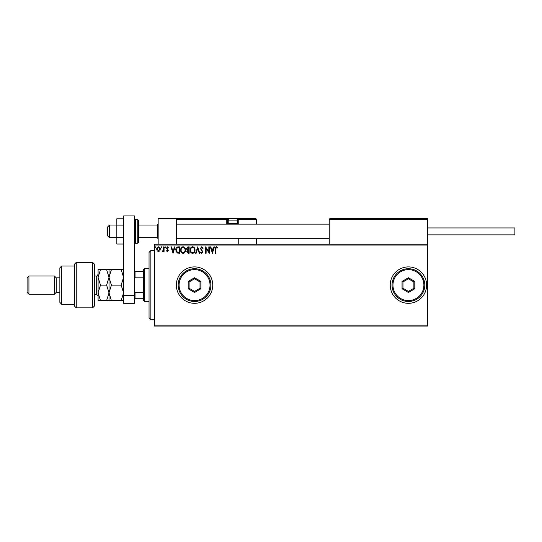 <?xml version="1.0" encoding="UTF-8"?>
<svg xmlns="http://www.w3.org/2000/svg" width="542" height="542" viewBox="0 0 542 542"><rect width="100%" height="100%" fill="white"/><g stroke="black" fill="none" stroke-linecap="round" stroke-linejoin="round"><path stroke-width="0.81" d="M390.22 285.106A18.204 18.204 0 0 0 408.424 303.31A18.204 18.204 0 0 0 426.622 285.106A18.204 18.204 0 0 0 408.424 266.908A18.204 18.204 0 0 0 390.22 285.106M176.353 285.106A18.204 18.204 0 0 0 194.551 303.31A18.204 18.204 0 0 0 212.755 285.106A18.204 18.204 0 0 0 194.551 266.908A18.204 18.204 0 0 0 176.353 285.106M427.53 326.06L154.511 326.06L154.511 325.153L427.53 325.153L427.53 326.06M427.53 245.065L154.511 245.065L154.511 244.151L427.53 244.151L427.53 325.153M159.836 250.851L158.508 251.617L157.194 250.851L156.713 249.198C156.706 247.877 157.302 247.077 158.508 246.8C159.721 247.077 160.324 247.877 160.31 249.198L159.836 250.851M164.063 246.881L164.063 251.535L163.576 251.535L163.576 250.851L162.722 251.617L162.586 250.966L163.501 250.045L163.576 246.881L164.063 246.881M167.464 251.617L166.516 250.96L166.8 250.56L167.431 251.048L167.905 250.424L166.516 248.148L167.553 246.8L168.555 247.43L168.277 247.863L167.607 247.376L167.004 248.121L168.393 250.397L167.464 251.617M178.183 246.881L179.666 246.881L179.666 253.256L177.187 253.026L175.743 249.991C175.676 248.148 176.489 247.111 178.183 246.881M189.138 246.881L189.138 253.256L188.237 253.256L186.773 251.678L187.369 250.323L186.36 248.69L187.864 246.881L189.138 246.881M197.715 246.881L199.761 253.256L199.226 253.256L197.674 248.419L196.123 253.256L195.594 253.256L197.715 246.881M208.826 246.881L209.314 246.881L209.314 253.256L206.129 248.5L206.129 253.256L205.635 253.256L205.635 246.881L208.826 251.623L208.826 246.881M215.763 249.015L215.763 253.256L215.276 253.256L215.276 248.954C215.079 247.796 215.465 247.05 216.441 246.718L217.647 247.457L217.396 247.945L216.448 247.376L215.763 249.015M154.511 245.065L154.511 325.153M212.417 253.256L210.296 246.881L210.824 246.881L211.482 248.927L213.27 248.927L213.927 246.881L214.456 246.881L212.417 253.256M201.753 246.718L203.189 248.114L202.789 248.432L201.793 247.376L200.899 248.453L202.864 251.928L201.726 253.419L200.493 252.342L200.879 251.949L201.732 252.762L202.369 251.955L200.411 248.446L201.753 246.718M195.018 250.038C195.059 251.861 194.253 252.985 192.6 253.419C190.913 253.026 190.086 251.908 190.12 250.072C190.086 248.25 190.906 247.132 192.566 246.718C194.226 247.118 195.045 248.229 195.018 250.038M185.547 250.038C185.581 251.861 184.775 252.985 183.128 253.419C181.441 253.026 180.615 251.908 180.649 250.072C180.615 248.25 181.428 247.132 183.088 246.718C184.747 247.118 185.567 248.229 185.547 250.038M173.047 253.256L170.926 246.881L171.462 246.881L172.112 248.927L173.901 248.927L174.558 246.881L175.093 246.881L173.047 253.256M165.615 247.335L165.208 247.863L164.802 247.335L165.208 246.8L165.615 247.335M161.862 247.335L161.455 247.863L161.042 247.335L161.455 246.8L161.862 247.335M155.737 247.335L155.33 247.863L154.917 247.335L155.33 246.8L155.737 247.335M211.692 249.577L212.376 251.718L213.06 249.577L211.692 249.577M190.608 250.072C190.588 251.529 191.245 252.423 192.579 252.762C193.907 252.409 194.558 251.502 194.531 250.045C194.551 248.595 193.9 247.701 192.579 247.376C191.238 247.701 190.581 248.602 190.608 250.072M188.142 252.599L188.65 252.599L188.65 250.56L187.261 251.664L188.142 252.599M188.399 249.903L188.65 247.538L188.088 247.538L186.855 248.69L187.62 249.828L188.399 249.903M181.136 250.072C181.109 251.529 181.766 252.423 183.108 252.762C184.436 252.409 185.086 251.502 185.059 250.045C185.079 248.595 184.429 247.701 183.108 247.376C181.76 247.701 181.103 248.602 181.136 250.072M179.178 252.599L179.178 247.538L177.336 247.701L176.238 249.991L177.444 252.423L179.178 252.599M172.322 249.577L173.013 251.718L173.697 249.577L172.322 249.577M157.207 249.191L158.515 251.048L159.822 249.191L158.515 247.376L157.207 249.191M158.149 244.151L158.149 218.67L176.353 218.67L176.353 244.151M329.793 218.67L329.245 219.219L329.793 218.67L426.988 218.67L427.53 219.219L427.53 218.67L409.332 218.67M109.552 237.782L107.729 235.96L107.729 226.861L109.552 225.038L109.552 237.782L116.835 237.782M138.677 237.782L157.241 237.782L157.241 225.038L158.149 224.131M426.988 218.67L427.53 219.219L329.245 219.219L329.245 244.151M427.53 219.219L427.53 244.151M176.895 218.67L176.353 219.219L176.895 218.67L229.679 218.67A1.457 1.457 0 0 0 228.229 220.127L228.229 223.514L237.328 223.514L237.328 220.127L228.229 220.127M230.411 218.67L185.452 218.67M235.506 218.67L255.892 218.67L256.441 219.219L256.441 224.131M256.441 238.69L256.441 244.151M237.728 218.67L255.892 218.67L256.441 219.219L238.236 219.219L238.236 224.131L238.236 223.582L237.694 223.582L237.694 219.219L237.01 219.219M238.236 238.69L238.236 244.151M228.548 219.219L227.315 219.219L227.315 223.582L227.315 219.219A0.549 0.549 0 0 0 226.773 218.67L226.773 219.219L176.353 219.219M238.236 219.219A0.549 0.549 0 0 0 237.694 218.67L237.694 219.219L238.236 219.178M227.864 224.131A0.549 0.549 0 0 1 227.315 223.582L228.297 223.582M226.915 224.131A1.091 1.091 0 0 1 226.773 223.582L226.773 219.219L227.315 219.219A0.549 0.549 0 0 0 226.773 218.67M228.846 224.131L228.229 223.514M236.712 224.131L237.328 223.514M229.679 218.67L235.872 218.67A1.457 1.457 0 0 1 237.328 220.127M177.627 218.67L177.993 218.67M427.53 227.952L514.9 227.952L514.9 234.869L427.53 234.869M123.569 244.022L116.835 244.022L116.835 225.106L123.569 225.106M116.835 237.714L123.569 237.714M116.835 225.106L116.835 218.799L123.569 218.799M123.569 303.31L123.569 215.94L134.491 215.94L134.491 303.31L123.569 303.31M123.569 295.593L134.491 295.593M138.677 220.492L138.677 242.335L137.763 243.243L137.763 219.578L138.677 220.492M150.872 319.692L149.05 317.869L149.05 252.342L150.872 250.526L150.872 319.692L154.511 319.692M144.497 301.488L143.589 300.58L143.589 269.638L144.497 268.724L144.497 301.488L149.05 301.488M143.589 277.822L135.033 277.822L134.491 279.069M134.491 291.142L135.033 292.389L135.033 298.757L134.491 298.757M143.589 292.389L135.033 292.389M134.491 271.454L135.033 271.454L135.033 277.822M143.589 271.454L135.033 271.454M143.589 298.757L135.033 298.757M92.628 262.355L94.444 264.178L94.444 306.04L92.628 307.856L92.628 262.355L76.246 262.355L76.246 307.856L92.628 307.856M61.68 304.218L59.864 302.395L59.864 267.816L61.68 265.993L61.68 304.218L74.423 304.218M59.864 292.389L56.226 292.389L56.226 277.822L54.403 276.007L54.403 294.204L28.922 294.204L28.922 276.007L54.403 276.007M28.922 294.204L27.1 292.389L27.1 277.822L28.922 276.007M76.246 307.856L74.423 306.04L74.423 264.178L76.246 262.355M109.01 300.58L109.01 292.843L106.611 300.58L111.401 300.58L109.01 292.843L111.401 285.106L109.01 277.368L111.401 269.638L121.178 269.638L123.569 277.368L121.178 285.106L123.569 292.843L121.178 300.58L123.569 300.58M111.401 285.106L121.178 285.106M111.401 269.638L106.611 269.638L109.01 277.368L109.01 269.638M123.569 269.638L121.178 269.638M111.401 300.58L121.178 300.58M109.01 292.843L109.01 277.368L106.611 285.106L109.01 292.843M100.48 269.638L98.088 277.368L100.48 285.106L98.088 292.843L100.48 300.58L98.088 300.58L98.088 269.638L106.611 269.638M100.48 285.106L106.611 285.106M100.48 300.58L106.611 300.58M210.025 285.106A15.474 15.474 0 0 0 194.551 269.638A15.474 15.474 0 0 0 179.084 285.106A15.474 15.474 0 0 0 194.551 300.58A15.474 15.474 0 0 0 210.025 285.106M178.176 285.106A16.382 16.382 0 0 1 194.551 268.724A16.382 16.382 0 0 1 210.933 285.106A16.382 16.382 0 0 1 194.551 301.488A16.382 16.382 0 0 1 178.176 285.106M188.182 288.784L188.182 281.427L194.551 277.748L200.926 281.427L200.926 288.784L194.551 292.463L188.182 288.784L189.09 288.256L194.551 291.413L200.012 288.256L200.012 281.955L194.551 278.798L189.09 281.955L189.09 288.256M194.551 292.463L194.551 291.413M200.012 288.256L200.926 288.784M200.012 281.955L200.926 281.427M194.551 278.798L194.551 277.748M188.182 281.427L189.09 281.955M423.891 285.106A15.474 15.474 0 0 0 408.424 269.638A15.474 15.474 0 0 0 392.95 285.106A15.474 15.474 0 0 0 408.424 300.58A15.474 15.474 0 0 0 423.891 285.106M392.042 285.106A16.382 16.382 0 0 1 408.424 268.724A16.382 16.382 0 0 1 424.799 285.106A16.382 16.382 0 0 1 408.424 301.488A16.382 16.382 0 0 1 392.042 285.106M402.049 288.784L402.049 281.427L408.424 277.748L414.793 281.427L414.793 288.784L408.424 292.463L402.049 288.784L402.963 288.256L408.424 291.413L413.885 288.256L413.885 281.955L408.424 278.798L402.963 281.955L402.963 288.256M408.424 292.463L408.424 291.413M413.885 288.256L414.793 288.784M413.885 281.955L414.793 281.427M408.424 278.798L408.424 277.748M402.049 281.427L402.963 281.955M237.254 223.582L237.694 223.582L237.694 224.131M226.773 223.582L227.315 223.582M134.491 220.492L135.398 219.578L135.398 243.243L137.763 243.243M94.444 294.204L96.266 294.204L96.266 276.007C96.625 276.528 97.235 275.925 98.088 274.184M157.241 237.782L158.149 238.69M329.245 238.69L176.353 238.69M329.245 224.131L176.353 224.131M109.552 225.038L116.835 225.038M138.677 225.038L157.241 225.038M135.398 219.578L137.763 219.578M135.398 243.243L134.491 242.335M150.872 250.526L154.511 250.526M144.497 268.724L149.05 268.724M56.226 277.822L59.864 277.822M61.68 265.993L74.423 265.993M56.226 292.389L54.403 294.204M96.266 294.204L98.088 296.027M94.444 276.007L96.266 276.007"/></g></svg>
